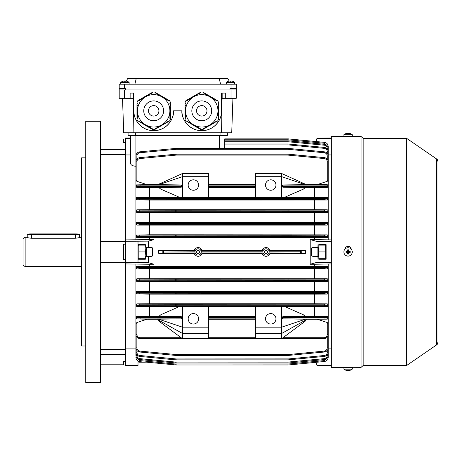 <?xml version="1.0" encoding="UTF-8"?>
<svg xmlns="http://www.w3.org/2000/svg" width="461" height="461" viewBox="0 0 461 461"><rect width="100%" height="100%" fill="white"/><g stroke="black" fill="none" stroke-linecap="round" stroke-linejoin="round"><path stroke-width="0.69" d="M311.913 256.103L311.492 255.688L311.492 248.162L311.913 247.741L311.913 256.103L317.871 256.103M231.024 84.19L231.024 88.679L236.245 88.679L236.245 84.19L119.197 84.19L119.197 98.297L130.135 98.297L130.135 93.07L133.828 93.07L133.828 110.836A19.858 19.858 0 0 0 153.686 130.694A19.858 19.858 0 0 0 173.543 110.836L181.905 110.836A19.858 19.858 0 0 0 201.762 130.694A19.858 19.858 0 0 0 221.614 110.836L221.614 93.07L225.314 93.07L225.314 98.297L222.156 98.297L222.156 93.07L221.562 132.785L231.727 132.785L232.932 98.297M231.024 88.679L229.976 88.679L229.976 89.935L125.467 89.935L125.467 88.679L119.197 88.679M236.245 88.679L236.245 98.297L225.314 98.297M134.877 84.19L136.249 78.439L127.743 78.439L126.216 81.084M136.249 78.439L219.2 78.439L220.571 84.19M219.2 78.439L227.705 78.439L229.232 81.084M120.765 82.386A6.794 6.794 0 0 1 122.839 81.28L122.839 81.28A6.794 6.794 0 0 0 120.765 82.386L120.765 84.19L120.765 82.386L129.126 82.386A6.794 6.794 0 0 0 127.052 81.28L127.052 81.28M125.404 81.297A6.644 5.757 0 0 0 124.487 81.297A6.644 5.757 0 0 1 125.404 81.297L125.404 80.98A6.777 6.777 0 0 1 127.046 81.297M122.851 81.297A6.777 6.777 0 0 1 124.487 80.98L124.487 81.297M153.686 127.034A16.198 16.198 0 0 0 169.884 110.836A16.198 16.198 0 0 0 153.686 94.638A16.198 16.198 0 0 0 137.487 110.836A16.198 16.198 0 0 0 153.686 127.034A16.198 16.198 0 0 0 169.884 110.836A16.198 16.198 0 0 0 153.686 94.638A16.198 16.198 0 0 0 137.487 110.836A16.198 16.198 0 0 0 153.686 127.034M138.617 121.266L151.208 128.717L151.473 128.262L152.378 128.786L152.118 129.241L152.827 129.65L154.544 129.65L155.259 129.236L155 128.786L157.074 128.193L156.809 127.737L157.714 127.219L157.979 127.668L159.523 126.17L159.788 126.625L160.693 126.101L160.428 125.646L162.502 125.058L162.243 124.603L163.148 124.078L163.407 124.533L164.957 123.035L165.217 123.49L166.767 121.992L167.026 122.442L167.931 121.923L167.671 121.468L168.576 120.943L168.835 121.399L169.55 120.989L170.409 119.497L170.409 118.673L169.884 118.673L169.884 117.63L170.409 117.63L170.409 116.581L169.884 116.581L169.884 115.538L170.409 115.538L170.409 114.495L169.884 114.495L169.884 113.446L170.409 113.446L170.409 112.403L169.884 112.403L169.884 111.355L170.409 111.355L170.409 110.312L169.884 110.312L169.884 109.269L170.409 109.269L170.409 108.22L169.884 108.22L169.884 107.177L170.409 107.177L169.884 105.085L170.409 105.085L170.409 104.042L169.884 104.042L169.884 102.999L170.409 102.999L170.409 102.175L169.55 100.688L168.83 100.273L168.57 100.729L167.666 100.204L167.925 99.749L167.02 99.23L166.761 99.68L165.211 98.181L164.952 98.637L163.401 97.138L163.142 97.594L162.237 97.069L162.497 96.614L160.428 96.026L160.687 95.571L159.783 95.047L159.518 95.502L157.973 94.004L157.708 94.453L156.803 93.935L157.068 93.479L154.994 92.886L155.253 92.436L154.544 92.027L152.827 92.027L151.467 93.416L151.208 92.961L152.188 92.575M153.686 105.609A5.227 5.227 0 0 0 148.459 110.836A5.227 5.227 0 0 0 153.686 116.063A5.227 5.227 0 0 0 158.912 110.836A5.227 5.227 0 0 0 153.686 105.609M151.208 92.961L139.441 99.755L139.7 100.204L138.796 100.729L138.536 100.279L137.827 100.688L136.963 102.175L137.487 104.048L136.963 104.048L137.119 103.005M136.963 104.048L136.963 117.636L137.487 117.636L136.963 119.497L137.827 120.989L139.706 121.474L139.447 121.923M170.247 102.999L170.409 104.042M170.409 105.085L170.409 106.134M170.409 107.177L170.409 108.22M170.409 109.269L170.409 110.312M170.409 111.355L170.409 112.403M170.409 113.446L170.409 114.495M170.409 115.538L170.409 116.581M170.409 117.63L170.253 118.673M168.755 100.412L167.925 99.749M155.178 92.575L156.164 92.961M157.068 93.479L157.973 94.004M158.878 94.528L159.783 95.047M160.687 95.571L161.592 96.095M162.497 96.614L163.401 97.138M164.306 97.663L165.211 98.181M166.116 98.706L167.02 99.23M138.617 100.417L139.441 99.755M137.124 118.679L136.963 117.636M152.193 129.103L151.208 128.717M155.184 129.103L156.164 128.711M168.755 121.26L167.931 121.923M167.026 122.442L166.121 122.966M165.217 123.49L164.312 124.009M163.407 124.533L162.502 125.058M161.598 125.576L160.693 126.101M159.788 126.625L158.884 127.144M157.979 127.668L157.074 128.193M149.393 94.004L149.658 94.459L150.563 93.935L150.303 93.485M147.583 95.052L147.848 95.502L148.753 94.983L148.488 94.528M145.774 96.095L146.039 96.551L146.944 96.026L146.679 95.571M143.965 97.144L144.224 97.594L145.134 97.069L144.869 96.62M142.155 98.187L142.414 98.637L143.319 98.118L143.06 97.663M140.346 99.23L140.605 99.685L141.51 99.161L141.25 98.712M136.963 106.139L137.487 106.139L137.487 105.091L136.963 105.091M136.963 108.226L137.487 108.226L137.487 107.183L136.963 107.183M136.963 110.317L137.487 110.317L137.487 109.274L136.963 109.274M136.963 112.409L137.487 112.409L137.487 111.36L136.963 111.36M136.963 114.501L137.487 114.501L137.487 113.452L136.963 113.452M136.963 116.587L137.487 116.587L137.487 115.544L136.963 115.544M141.256 122.966L141.515 122.517L140.611 121.992L140.351 122.447M143.066 124.015L143.325 123.56L142.42 123.041L142.161 123.49M144.875 125.058L145.134 124.608L144.23 124.084L143.97 124.533M146.684 126.107L146.95 125.651L146.039 125.127L145.78 125.582M148.494 127.15L148.759 126.694L147.854 126.176L147.589 126.625M150.303 128.193L150.568 127.743L149.664 127.219L149.399 127.674M317.871 247.223L317.871 256.627M325.869 245.131L325.293 245.131L325.293 251.925L318.701 251.925L318.194 247.223M325.293 251.925L325.293 258.719L325.869 258.719M325.293 258.719L318.81 258.719M325.293 245.131L318.81 245.131M318.194 256.627L318.701 251.925M122.517 98.297L123.721 132.785L221.562 132.785M119.197 89.935L236.245 89.935L236.245 98.297M221.614 110.836C222.415 116.645 216.457 130.423 201.762 130.694C187.062 130.423 181.104 116.645 181.905 110.836M173.543 110.836C174.339 116.645 168.38 130.423 153.686 130.694C138.992 130.423 133.033 116.645 133.828 110.836M133.88 132.785L133.31 93.07M227.365 135.396L227.365 132.785L227.365 135.396L128.083 135.396L128.083 132.785M133.287 93.07L133.287 98.297L130.135 98.297M226.322 84.19L226.322 82.386L234.678 82.386A6.794 6.794 0 0 0 232.603 81.28L232.603 81.28M226.322 82.386A6.794 6.794 0 0 1 228.397 81.28L228.397 81.28M230.961 81.297A6.644 5.757 0 0 0 230.039 81.297A6.644 5.757 0 0 1 230.961 81.297L230.961 80.98A6.777 6.777 0 0 1 232.598 81.297M228.402 81.297A6.777 6.777 0 0 1 230.039 80.98L230.039 81.297M352.244 367.354L343.894 367.354L343.906 369.157A6.794 6.794 0 0 0 345.963 370.258A6.644 0.421 120.1 0 1 345.946 370.246M352.244 369.157L343.906 369.157M350.13 370.246A6.644 0.421 -120.1 0 0 350.181 370.258A6.644 0.421 -120.1 0 0 350.199 370.246A6.777 6.759 -90 0 1 348.562 370.563A6.777 0.496 -90 0 0 348.683 370.246A6.644 5.739 -172.8 0 1 348.228 370.258A6.644 5.739 -172.8 0 1 347.767 370.246A6.777 0.496 90 0 1 347.646 370.563A6.777 6.759 -90 0 1 346.015 370.246A6.644 0.421 120.1 0 1 345.963 370.258M348.383 370.258A6.777 0.496 -90 0 0 348.499 370.563A6.777 6.759 90 0 0 348.562 370.558L348.562 370.252M347.761 370.258A6.644 5.739 172.8 0 0 347.917 370.258A6.644 5.739 172.8 0 0 348.072 370.258M345.986 370.258A6.777 6.759 90 0 0 347.582 370.563L347.582 370.563M348.499 370.252L348.499 370.563M145.497 362.069L176.137 364.974L287.998 364.974L176.137 364.974L287.998 364.974L176.137 364.974L175.134 364.922L176.137 364.974L175.134 364.922L175.226 364.011L287.998 364.057L324.348 360.6L327.183 358.139M138.012 365.36L125.467 365.36L125.467 365.838L138.012 365.838L138.012 361.66L138.842 362.185L138.571 361.66M138.842 362.185L145.434 362.185M351.207 249.476C351.023 247.569 349.98 246.526 348.072 246.341C346.165 246.526 345.122 247.569 344.937 249.476M351.207 249.47C351.023 247.569 349.98 246.52 348.072 246.335C346.165 246.52 345.122 247.569 344.937 249.47M406.596 365.527L406.596 138.323L436.59 158.941L437.95 161.523A3.135 3.135 -0 0 0 436.59 158.941L436.59 344.909L437.95 342.321A3.135 3.135 180 0 1 436.59 344.909L406.596 365.527L363.176 365.527L361.084 367.354L361.084 136.496L352.244 136.496L352.25 134.693A6.794 6.794 0 0 0 350.181 133.592A6.644 0.421 -59.9 0 1 350.199 133.604A6.644 0.421 -59.9 0 0 350.13 133.604A6.777 6.759 90 0 0 348.499 133.287A6.777 0.496 -90 0 0 348.378 133.604A6.644 5.739 -7.2 0 0 348.228 133.592A6.644 5.739 -7.2 0 0 348.072 133.592M361.084 367.354L346.211 367.279M349.939 367.279L351.207 367.342M343.906 367.354L331.35 367.354L331.35 136.496L351.207 136.496M406.596 138.323L363.176 138.323L361.084 136.496M363.176 365.527L363.176 138.323M345.243 255.002L350.902 255.002M345.986 133.592A6.644 0.421 59.9 0 0 345.963 133.592A6.794 6.794 0 0 0 343.894 134.693L343.894 136.496L352.244 136.496M343.894 134.693L352.244 134.693M350.158 133.592A6.777 6.759 -90 0 0 348.562 133.287L348.562 133.287M345.963 133.592A6.644 0.421 59.9 0 0 345.946 133.604A6.777 6.759 90 0 1 347.582 133.287A6.777 0.496 90 0 0 347.461 133.604A6.644 5.739 7.2 0 1 347.917 133.592A6.644 5.739 7.2 0 1 348.378 133.604M347.761 133.592A6.777 0.496 90 0 0 347.646 133.287A6.777 6.759 -90 0 0 347.582 133.292L347.582 133.598M347.646 133.592L347.646 133.287M146.264 256.627L146.264 247.223M145.947 247.223L145.434 251.925L145.947 256.627M138.012 258.327L138.842 258.719L138.842 245.131L138.012 245.523M138.842 245.131L145.324 245.131M138.842 258.719L145.324 258.719M138.842 251.925L145.434 251.925M85.758 121.289L85.758 382.561L100.389 382.561L100.389 121.289L85.758 121.289M85.758 157.864L81.574 157.864L81.574 345.981L85.758 345.981M100.389 364.795L123.381 364.795L123.381 361.389L125.467 361.389M100.389 349.34L125.467 349.34L125.467 262.378L100.389 262.378L125.467 262.372L125.467 239.904L149.508 239.599L149.508 237.709L327.275 237.634L324.348 237.306L175.226 237.213L139.787 237.306L136.859 237.634L149.508 237.709M100.389 154.504L125.467 154.504L125.467 241.472L100.389 241.472L148.459 241.12L153.957 239.599L149.508 239.599M125.467 142.461L123.381 142.461L123.381 139.055L100.389 139.055M125.467 259.647L123.381 259.647L123.381 244.203L125.467 244.203M27.228 234.2A4.178 0.294 0 0 0 31.411 234.493L75.304 234.493A4.178 0.294 0 0 0 79.482 234.2A4.178 0.294 0 0 0 75.304 233.906L31.411 233.906A4.178 0.294 0 0 0 27.228 234.2L27.228 237.329C27.476 237.709 28.87 238.009 31.411 238.233L75.304 238.233C77.846 238.009 79.234 237.709 79.482 237.329L79.482 234.2M25.142 266.556L23.05 265.352L23.05 238.498L25.142 237.294L25.142 266.556L81.574 266.556M264.464 251.925A1.567 1.567 0 0 0 266.032 253.492A1.567 1.567 0 0 0 267.599 251.925A1.567 1.567 0 0 0 266.032 250.358A1.567 1.567 0 0 0 264.464 251.925M196.536 251.925A1.567 1.567 0 0 0 198.103 253.492A1.567 1.567 0 0 0 199.671 251.925A1.567 1.567 0 0 0 198.103 250.358A1.567 1.567 0 0 0 196.536 251.925M317.082 247.223L316.949 241.472L310.178 239.599L310.178 264.245L316.949 262.372L317.082 256.627L318.81 256.627L318.81 259.238L326.123 259.238L326.123 244.607L318.81 244.607L318.81 247.223L313.157 247.223L312.414 247.741M188.174 318.81A5.227 5.227 0 0 0 193.401 324.037A5.227 5.227 0 0 0 198.628 318.81A5.227 5.227 0 0 0 193.401 313.584A5.227 5.227 0 0 0 188.174 318.81M265.513 318.81A5.227 5.227 0 0 0 270.734 324.037A5.227 5.227 0 0 0 275.96 318.81A5.227 5.227 0 0 0 270.734 313.584A5.227 5.227 0 0 0 265.513 318.81M188.174 185.04A5.227 5.227 0 0 0 193.401 190.266A5.227 5.227 0 0 0 198.628 185.04A5.227 5.227 0 0 0 193.401 179.813A5.227 5.227 0 0 0 188.174 185.04M265.513 185.04A5.227 5.227 0 0 0 270.734 190.266A5.227 5.227 0 0 0 275.96 185.04A5.227 5.227 0 0 0 270.734 179.813A5.227 5.227 0 0 0 265.513 185.04M181.179 318.903L182.423 317.963L182.423 327.172L158.676 319.185L181.179 318.903L136.859 318.96L146.984 319.214L136.859 322.533L136.859 334.502L135.92 334.484C136.185 337.008 137.58 338.403 140.098 338.668L182.423 338.668L140.098 338.668C137.58 338.403 136.185 337.008 135.92 334.484L135.92 267.161L136.859 266.216L139.787 266.544L175.226 266.637L327.275 266.458L314.627 266.135L149.508 266.135L149.508 264.245L153.957 264.245L148.459 262.73L138.012 262.73L138.012 241.472M138.012 262.372L125.467 262.372L125.467 263.946L149.508 264.245M301.24 250.893L301.304 252.991L305.389 253.389L305.389 250.461L270.25 250.461L269.068 250.859L301.304 250.859L300.336 251.798L269.166 251.798L269.068 250.859M305.389 253.389L270.25 253.389C267.438 257.319 264.631 257.319 261.819 253.389L202.316 253.389C199.509 257.319 196.697 257.319 193.885 253.389L158.745 253.389L158.745 250.461L162.831 250.859L195.066 250.859L193.885 250.461L158.745 250.461M153.957 264.245L153.957 239.599M314.627 266.135L314.627 264.245L331.35 263.946M310.178 264.245L314.627 264.245M301.304 252.991L269.068 252.991L270.25 253.389M263 250.859L262.903 251.798L201.232 251.798L201.134 250.859L263 250.859L261.819 250.461L202.316 250.461L201.134 250.859M269.068 252.991L269.166 252.052L300.336 251.798M301.24 252.951L300.336 252.052M261.819 253.389L263 252.991L201.134 252.991L202.316 253.389M201.232 251.798A3.135 3.135 0 0 0 198.103 248.79A3.135 3.135 0 0 0 194.968 251.798L163.799 252.052L194.968 252.052L195.066 252.991L162.831 252.991L162.831 250.859M163.799 252.052L162.894 252.951M310.178 239.599L314.627 239.599L314.627 237.709M193.885 250.461C196.697 246.531 199.509 246.531 202.316 250.461M261.819 250.461C264.626 246.531 267.438 246.531 270.25 250.461M316.949 241.472L331.35 241.472M331.35 239.904L314.627 239.599M316.949 262.372L331.35 262.372M327.275 266.216L328.215 267.161L328.215 263.946M331.35 365.838L317.082 365.74L315.906 362.334L289.001 364.922L315.906 362.334M316.949 365.36L331.35 365.36M331.35 348.896L328.215 348.896M315.906 141.515L316.949 138.49L331.35 138.49M328.215 154.948L331.35 154.948M317.082 256.627L313.157 256.627L312.414 256.103M316.949 138.49L317.082 138.104L331.35 138.012M327.275 278.755L136.859 278.755L139.787 279.089L175.226 279.176L324.348 279.089L327.275 278.755L328.215 279.948L328.215 267.801L327.275 268.988L324.348 268.654L288.914 268.567L139.787 268.654L136.859 268.988L327.275 268.988M136.859 268.988L135.92 267.801L139.7 267.714L324.435 267.714L328.215 267.161L328.215 267.801A0.939 0.939 180 0 1 327.275 268.74M327.275 316.373L282.95 316.603L327.275 316.373L328.215 317.485L328.215 305.061L135.92 305.061L136.859 303.834L139.787 304.191L176.137 304.266L324.348 304.191L327.275 303.834L328.215 305.061L328.215 292.499L135.92 292.499L136.859 291.294L139.787 291.64L175.226 291.721L324.348 291.64L327.275 291.294L328.215 292.499L328.215 280.328L327.275 281.527L324.348 281.187L288.914 281.106L136.859 281.268L149.508 281.608L327.275 281.527M282.95 337.74L324.037 337.74C325.99 337.538 327.068 336.455 327.275 334.502L327.275 322.533L328.215 323.731L328.215 318.021L327.275 319.156L282.956 318.903L305.459 319.185L281.711 327.172L281.711 338.668L324.037 338.668L281.711 338.668L305.522 320.954L305.482 320.165L306.525 319.214L305.418 319.196M282.962 184.942L281.711 185.887L281.711 173.543L255.584 173.543L255.584 176.678L281.711 176.678L305.251 184.671L282.962 184.942L327.275 184.688L328.215 185.829L328.215 180.118L327.275 181.317L327.275 161.782C327.114 159.973 326.134 158.895 324.348 158.561L287.998 155.103L176.137 155.103L139.787 158.561C138 158.895 137.021 159.973 136.859 161.782L136.859 181.317L146.984 184.636L136.859 184.89L181.173 184.942L158.884 184.671L182.423 176.678L182.423 185.887L181.173 184.942M327.275 197.233L328.215 198.472L328.215 186.365L327.275 187.477L282.956 187.241L305.303 187.546L303.373 189.119L284.639 197.308L281.711 197.354L255.584 197.354L255.584 186.302L208.551 186.302L208.551 197.354L179.496 197.308L160.762 189.119L158.832 187.546L149.508 187.546L149.508 197.164L136.859 197.233L136.859 197.533L324.348 197.596L327.275 197.533L327.275 197.233L284.979 197.164M136.859 237.634L135.92 236.689L135.92 210.735L136.859 209.778L139.787 210.13L175.226 210.204L324.348 210.13L327.275 209.778L328.215 210.735L328.215 198.789L327.275 200.016L324.348 199.659L288.914 199.584L136.859 199.728L149.508 200.086L327.275 200.016M327.275 234.862L149.508 234.787L136.859 235.11L288.914 235.283L324.348 235.191L327.275 234.862L328.215 236.049L328.215 223.522L135.92 223.522L136.859 222.317L139.787 222.657L175.226 222.744L324.348 222.657L327.275 222.317L328.215 223.522L328.215 211.345L327.275 212.556L324.348 212.21L288.914 212.129L136.859 212.291L149.508 212.63L327.275 212.556M328.215 239.904L328.215 236.453L327.275 237.634M135.92 239.904L135.92 236.453L139.7 236.366L328.215 236.453A0.939 0.939 180 0 1 327.275 237.392M125.467 365.36L125.467 348.896L135.92 348.896M141.222 361.66L138.012 361.66M135.92 135.396L135.92 166.271C132.624 165.995 130.878 165.107 130.694 163.603L130.694 135.396L130.694 138.012L125.467 138.012L125.467 138.49L130.694 138.49M130.694 154.948L125.467 154.948L125.467 138.49M136.859 212.556L135.92 211.345L139.7 211.271L328.215 211.345L328.215 210.994L135.92 210.994L135.92 161.799C136.128 159.46 137.39 158.071 139.7 157.639L176.137 154.181L287.998 154.181L324.435 157.639L289.001 154.228L287.998 154.181L287.998 155.103M324.348 266.544L324.435 267.484L139.7 267.484L135.92 267.397L135.92 263.946M305.205 316.304L303.315 314.754L284.748 306.542L281.711 306.496L281.711 317.548L282.95 316.603M314.627 316.304L314.627 306.686L285.077 306.686M314.627 306.686L327.275 306.617L327.275 306.317L324.348 306.248L288.914 306.185L139.787 306.248L136.859 306.317L136.859 306.617L179.058 306.686M281.711 306.496L255.584 306.496L255.584 317.548L208.551 317.548L208.551 306.496L179.387 306.542L160.82 314.754L158.93 316.304L149.508 316.304L149.508 306.686M255.584 306.686L208.551 306.686M327.275 322.533L317.151 319.214L306.525 319.214M317.151 319.214L327.275 319.156M208.551 327.172L208.551 333.441L182.423 333.441L182.423 327.172L208.551 327.172L208.551 317.963L255.584 317.963L255.584 327.172L281.711 327.172L281.711 317.963L282.956 318.903M327.275 184.688L306.329 184.636M317.151 184.636L327.275 181.317M157.806 184.636L146.984 184.636M255.584 184.636L208.551 184.636M255.584 197.164L208.551 197.164M179.156 197.164L149.508 197.164M314.627 197.164L314.627 187.546L305.303 187.546M305.222 184.659L306.358 184.648L281.711 173.543M314.627 187.546L327.275 187.477M281.711 197.354L281.711 186.302L282.956 187.241M255.584 316.304L208.551 316.304M255.584 319.214L208.551 319.214M208.551 333.441L208.551 338.668L255.584 338.668L182.423 338.668L158.613 320.954L158.653 320.165L157.61 319.214L146.984 319.214M255.584 187.546L208.551 187.546M158.717 319.196L157.61 319.214M158.93 316.304L181.185 316.603L182.423 317.548L140.098 317.548L135.92 317.485L136.859 316.373L181.185 316.603M149.508 316.304L136.859 316.373M255.584 176.678L255.584 185.887L208.551 185.887L208.551 173.543L182.423 173.543L157.777 184.648L158.918 184.659M181.179 187.241L136.859 187.477L135.92 186.365L140.098 186.302L182.423 186.302L181.179 187.241L158.832 187.546M136.859 187.477L149.508 187.546M136.859 225.095L135.92 223.902L175.134 223.729L324.435 223.821L328.215 223.902L327.275 225.095L324.348 224.761L287.998 224.668L139.787 224.761L136.859 225.095L327.275 225.095M314.627 234.787L314.627 225.17M149.508 234.787L149.508 225.17M328.215 236.453L328.215 236.049L139.7 236.136L135.92 236.049L136.859 234.862M149.508 266.135L136.859 266.216M327.275 209.778L314.627 209.703L314.627 200.086M314.627 209.703L149.508 209.703L149.508 200.086M136.859 200.016L135.92 198.789L139.7 198.72L328.215 198.789L328.215 198.472L139.7 198.535L135.92 198.472L136.859 197.233M149.508 209.703L136.859 209.778M327.275 222.317L314.627 222.242L314.627 212.63M314.627 222.242L149.508 222.242L149.508 212.63M149.508 222.242L136.859 222.317M327.275 291.294L314.627 291.219L314.627 281.608M314.627 278.68L314.627 269.063M314.627 291.219L149.508 291.219L149.508 281.608M149.508 278.68L149.508 269.063M136.859 281.527L135.92 280.328L139.7 280.248L328.215 280.328A0.939 0.939 180 0 1 327.275 281.268M149.508 291.219L136.859 291.294M328.215 280.328L328.215 279.948L139.7 280.029L135.92 279.948L136.859 278.755M314.627 294.147L327.275 294.072L324.348 293.72L288.914 293.645L136.859 293.795L149.508 294.147L314.627 294.147L314.627 303.759L149.508 303.759L149.508 294.147M327.275 303.834L314.627 303.759M136.859 294.072L135.92 292.856L175.134 292.706L324.435 292.781L328.215 292.856L327.275 294.072M149.508 303.759L136.859 303.834M136.859 306.617L135.92 305.372L176.137 305.24L324.435 305.309L328.215 305.372L327.275 306.617M136.859 319.156L135.92 318.021L182.423 317.963M135.92 323.731L136.859 322.533M136.859 181.317L135.92 180.118M182.423 185.887L135.92 185.829L136.859 184.688M327.275 161.782L328.215 161.799C328.007 159.46 326.745 158.071 324.435 157.639C326.745 158.071 328.007 159.46 328.215 161.799L328.215 180.118M281.711 186.302L324.037 186.302L324.037 185.887L328.215 185.829L328.215 186.365A0.939 0.939 180 0 1 327.275 187.304M208.551 176.678L182.423 176.678L182.423 173.543M182.423 186.302L182.423 197.354M327.275 159.16L327.275 155.985C327.114 154.17 326.134 153.098 324.348 152.758L287.998 149.306L176.137 149.306L176.137 148.384L139.7 151.842L176.137 148.384L287.998 148.384L324.435 151.842C326.745 152.274 328.007 153.663 328.215 156.002L328.215 170.311M135.92 170.311L135.92 156.002C136.128 153.663 137.39 152.274 139.7 151.842C137.39 152.274 136.128 153.663 135.92 156.002L136.859 155.985L136.859 159.16M328.215 323.731L328.215 334.484C327.95 337.008 326.555 338.403 324.037 338.668C326.555 338.403 327.95 337.008 328.215 334.484L327.275 334.502M281.711 317.963L324.037 317.963L324.037 317.548L328.215 317.485L328.215 318.021A0.939 0.939 180 0 1 327.275 318.96M255.584 327.172L255.584 338.668L281.711 338.668M182.423 306.496L182.423 317.548M327.275 148.961L327.275 148.436C327.114 146.621 326.134 145.549 324.348 145.209L287.998 141.758L224.755 141.758L224.755 143.982L287.998 143.982L324.435 147.439C326.745 147.872 328.007 149.26 328.215 151.6L328.215 163.315M327.183 145.711L324.348 143.25L287.998 139.792L224.755 139.792L224.755 140.841L287.998 140.841L324.435 144.299L289.001 140.887L287.998 140.841L287.998 141.758M289.001 138.922L288.914 139.839L289.001 138.922L287.998 138.876L224.755 138.876L287.998 138.876L224.755 138.876L287.998 138.876L324.435 142.34C326.745 142.772 328.007 144.155 328.215 146.5L328.215 155.547M327.275 148.436L328.215 148.459C328.007 146.12 326.745 144.731 324.435 144.299C326.745 144.731 328.007 146.12 328.215 148.459L328.215 158.503M328.215 345.347L328.215 355.391C328.007 357.73 326.745 359.119 324.435 359.551L289.001 362.963L324.435 359.551C326.745 359.119 328.007 357.73 328.215 355.391L327.275 355.414L327.275 354.889M136.859 354.889L136.859 355.414C137.021 357.223 138 358.301 139.787 358.635L175.226 362.046L175.134 362.963L176.137 363.009L287.998 363.009L176.137 363.009L139.7 359.551C137.39 359.119 136.128 357.73 135.92 355.391L135.92 345.347M328.215 340.535L328.215 352.25C328.007 354.59 326.745 355.978 324.435 356.411L287.998 359.868L176.137 359.868L287.998 359.868L289.001 359.822L288.914 358.906L324.348 355.494C326.134 355.16 327.114 354.083 327.275 352.267L327.275 350.487M135.92 340.938L135.92 340.535M328.215 333.539L328.215 347.848C328.007 350.187 326.745 351.576 324.435 352.008L287.998 355.466L176.137 355.466L139.7 352.008C137.39 351.576 136.128 350.187 135.92 347.848L135.92 333.539M328.215 348.303L328.215 357.35C328.007 359.689 326.745 361.078 324.435 361.51L289.001 364.922L287.998 364.974L289.001 364.922L287.998 364.974L289.001 364.922L288.914 364.011L289.001 364.922M305.389 250.461L301.304 250.859M193.885 253.389L195.066 252.991M162.831 252.991L158.745 253.389M139.7 356.411L175.134 359.822L139.7 356.411C137.39 355.978 136.128 354.59 135.92 352.25C136.128 354.59 137.39 355.978 139.7 356.411L139.787 355.494L176.137 358.952L288.914 358.906M287.998 363.009L289.001 362.963L287.998 363.009L287.998 362.092L324.348 358.635C326.134 358.301 327.114 357.223 327.275 355.414M136.859 337.129L136.859 347.865C137.021 349.68 138 350.752 139.787 351.092L176.137 354.544L287.998 354.544L287.998 355.466L289.001 355.419L288.914 354.503L324.348 351.092C326.134 350.752 327.114 349.68 327.275 347.865L327.275 337.129M175.134 359.822L176.137 359.868L175.134 359.822L175.226 358.906M175.226 354.503L175.134 355.419L176.137 355.466L176.137 354.544M288.914 149.347L289.001 148.43L287.998 148.384L287.998 149.306M327.275 153.363L327.275 151.577C327.114 149.767 326.134 148.69 324.348 148.356L288.914 144.944L289.001 144.028L287.998 143.982L287.998 144.898L224.755 144.898M176.137 155.103L176.137 154.181L175.134 154.228L175.226 155.15M139.787 158.561L139.7 157.639C137.39 158.071 136.128 159.46 135.92 161.799L136.859 161.782M324.037 187.241L324.037 186.302L328.215 186.365M327.275 155.985L328.215 156.002C328.007 153.663 326.745 152.274 324.435 151.842L324.348 152.758M327.275 151.577L328.215 151.6C328.007 149.26 326.745 147.872 324.435 147.439L324.348 148.356M327.713 146.477L328.215 146.5C328.007 144.155 326.745 142.772 324.435 142.34L324.348 143.25M324.348 360.6L324.435 361.51C326.745 361.078 328.007 359.689 328.215 357.35L327.713 357.373M324.348 355.494L324.435 356.411C326.745 355.978 328.007 354.59 328.215 352.25L327.275 352.267M324.348 351.092L324.435 352.008C326.745 351.576 328.007 350.187 328.215 347.848L327.275 347.865M324.037 318.903L324.037 317.963L328.215 318.021M324.348 268.654L324.435 267.714L328.215 267.801M135.92 357.35C136.128 359.689 137.39 361.078 139.7 361.51C137.39 361.078 136.128 359.689 135.92 357.35L136.421 357.373M136.859 355.414L135.92 355.391C136.128 357.73 137.39 359.119 139.7 359.551L139.787 358.635M136.859 347.865L135.92 347.848C136.128 350.187 137.39 351.576 139.7 352.008L139.787 351.092M158.653 320.165L182.423 333.441L182.423 338.668M255.584 333.441L281.711 333.441L305.482 320.165M151.721 247.741L150.978 247.223L148.459 247.223L148.459 241.12M151.721 256.103L150.978 256.627L148.459 256.627L148.459 262.73M138.012 259.238L145.324 259.238L145.324 256.627L148.459 256.627M148.459 247.223L145.324 247.223L145.324 244.607L138.012 244.607M194.968 252.052A3.135 3.135 0 0 0 198.103 255.06A3.135 3.135 0 0 0 201.232 252.052L262.903 252.052A3.135 3.135 0 0 0 266.032 255.06A3.135 3.135 0 0 0 269.166 252.052M269.166 251.798A3.135 3.135 0 0 0 266.032 248.79A3.135 3.135 0 0 0 262.903 251.798M195.066 250.859L194.968 251.798M163.799 251.798L162.894 250.893M262.903 252.052L263 252.991M201.134 252.991L201.232 252.052M224.755 138.876L224.755 148.384M347.767 256.091A4.178 4.178 0 0 0 352.244 252.23A4.178 4.178 0 0 0 348.378 247.753A4.178 4.178 0 0 0 343.906 251.62A4.178 4.178 0 0 0 347.767 256.091M348.683 249.868A6.644 3.325 -175.8 0 0 348.228 249.822A6.644 3.325 -175.8 0 0 347.767 249.799L347.646 251.429L346.015 251.314A6.644 3.325 94.2 0 0 345.946 252.23L347.582 252.351L347.461 253.982A6.644 3.325 4.2 0 0 347.917 254.023A6.644 3.325 4.2 0 0 348.378 254.051L348.499 252.415L350.13 252.536A6.644 3.325 -85.8 0 0 350.199 251.62L348.562 251.499L348.683 249.868M348.447 253.106L347.531 253.043M346.891 252.3L346.954 251.383M347.698 250.744L348.614 250.807M349.254 251.55L349.19 252.467M201.762 127.034A16.198 16.198 0 0 0 217.961 110.836A16.198 16.198 0 0 0 201.762 94.638A16.198 16.198 0 0 0 185.564 110.836A16.198 16.198 0 0 0 201.762 127.034A16.198 16.198 0 0 0 217.961 110.836A16.198 16.198 0 0 0 201.762 94.638M186.693 121.266L199.285 128.717L199.544 128.262L200.449 128.786L200.189 129.241L200.898 129.65L202.621 129.65L203.336 129.236L203.076 128.786L205.145 128.193L204.886 127.737L205.79 127.219L206.05 127.668L207.6 126.17L207.859 126.625L209.409 125.127L209.669 125.576L210.573 125.058L210.314 124.603L211.219 124.078L211.484 124.533L213.028 123.035L213.293 123.49L214.198 122.966L213.933 122.511L216.007 121.923L215.742 121.468L216.653 120.943L216.912 121.399L217.621 120.989L218.479 119.497L218.479 118.673L217.961 118.673L217.961 117.63L218.479 117.63L218.479 116.581L217.961 116.581L217.961 115.538L218.479 115.538L218.479 114.495L217.961 114.495L217.961 113.446L218.479 113.446L218.479 112.403L217.961 112.403L217.961 111.355L218.479 111.355L218.479 110.312L217.961 110.312L217.961 109.269L218.479 109.269L218.479 108.22L217.961 108.22L217.961 107.177L218.479 107.177L217.961 105.085L218.479 105.085L218.479 104.042L217.961 104.042L217.961 102.999L218.479 102.999L218.479 102.175L217.621 100.688L216.906 100.273L216.647 100.729L215.742 100.204L216.002 99.749L213.927 99.161L214.192 98.706L213.287 98.181L213.022 98.637L211.478 97.138L211.213 97.594L210.308 97.069L210.573 96.614L209.669 96.095L209.403 96.545L207.853 95.047L207.594 95.502L206.044 94.004L205.785 94.453L204.88 93.935L205.139 93.479L203.071 92.886L203.33 92.436L202.621 92.027L200.898 92.027L199.544 93.416L199.279 92.961L200.264 92.575M201.762 105.609A5.227 5.227 0 0 0 196.536 110.836A5.227 5.227 0 0 0 201.762 116.063A5.227 5.227 0 0 0 206.983 110.836A5.227 5.227 0 0 0 201.762 105.609M199.279 92.961L187.512 99.755L187.777 100.204L186.872 100.729L186.607 100.279L185.898 100.688L185.04 102.175L185.564 104.048L185.04 104.048L185.195 103.005M185.04 104.048L185.04 117.636L185.564 117.636L185.04 119.497L185.898 120.989L187.783 121.474L187.518 121.923M218.324 102.999L218.479 104.042M218.479 105.085L218.479 106.134M218.479 107.177L218.479 108.22M218.479 109.269L218.479 110.312M218.479 111.355L218.479 112.403M218.479 113.446L218.479 114.495M218.479 115.538L218.479 116.581M218.479 117.63L218.324 118.673M216.826 100.412L216.002 99.749M203.249 92.575L204.235 92.961M205.139 93.479L206.044 94.004M206.949 94.528L207.853 95.047M208.758 95.571L209.669 96.095M210.573 96.614L211.478 97.138M212.383 97.663L213.287 98.181M214.192 98.706L215.097 99.23M186.688 100.417L187.512 99.755M185.201 118.679L185.04 117.636M200.27 129.103L199.285 128.717M203.255 129.103L204.24 128.711M216.831 121.26L216.007 121.923M215.103 122.442L214.198 122.966M213.293 123.49L212.388 124.009M211.484 124.533L210.573 125.058M209.669 125.576L208.764 126.101M207.859 126.625L206.954 127.144M206.05 127.668L205.145 128.193M197.469 94.004L197.729 94.459L198.633 93.935L198.374 93.485M195.66 95.052L195.919 95.502L196.824 94.983L196.565 94.528M193.851 96.095L194.11 96.551L195.015 96.026L194.755 95.571M192.041 97.144L192.3 97.594L193.205 97.069L192.946 96.62M190.232 98.187L190.491 98.637L191.396 98.118L191.136 97.663M188.416 99.23L188.682 99.685L189.586 99.161L189.321 98.712M185.04 106.139L185.564 106.139L185.564 105.091L185.04 105.091M185.04 108.226L185.564 108.226L185.564 107.183L185.04 107.183M185.04 110.317L185.564 110.317L185.564 109.274L185.04 109.274M185.04 112.409L185.564 112.409L185.564 111.36L185.04 111.36M185.04 114.501L185.564 114.501L185.564 113.452L185.04 113.452M185.04 116.587L185.564 116.587L185.564 115.544L185.04 115.544M189.327 122.966L189.592 122.517L188.687 121.992L188.422 122.447M191.136 124.015L191.401 123.56L190.497 123.041L190.232 123.49M192.952 125.058L193.211 124.608L192.306 124.084L192.047 124.533M194.761 126.107L195.02 125.651L194.116 125.127L193.856 125.582M196.57 127.15L196.83 126.694L195.925 126.176L195.666 126.625M198.38 128.193L198.639 127.743L197.734 127.219L197.475 127.674M152.222 247.741L152.643 248.162L152.643 255.688L152.222 256.103L152.222 247.741L146.264 247.741M124.424 84.19L124.424 88.679M153.686 120.765A9.929 9.929 0 0 0 163.615 110.836A9.929 9.929 0 0 0 153.686 100.907A9.929 9.929 0 0 0 143.757 110.836A9.929 9.929 0 0 0 153.686 120.765M124.424 89.935L124.424 98.297M231.024 89.935L231.024 98.297M220.047 135.396L220.047 132.785M135.396 135.396L135.396 132.785M100.389 354.342L125.467 354.342M100.389 349.403L125.467 349.403M100.389 149.508L125.467 149.508M100.389 154.441L125.467 154.441M31.411 234.493L31.411 238.233M75.304 234.493L75.304 238.233M287.998 354.544L288.914 354.503M324.037 338.668L324.037 337.74M324.037 316.603L324.037 317.548L281.711 317.548M324.037 184.942L324.037 185.887L281.711 185.887M255.584 318.903L208.551 318.903M208.551 337.74L255.584 337.74M208.551 316.603L255.584 316.603M208.551 184.942L255.584 184.942M255.584 187.241L208.551 187.241M136.859 334.502C137.067 336.455 138.144 337.538 140.098 337.74L181.185 337.74M140.098 338.668L140.098 337.74M140.098 316.603L140.098 318.903M140.098 184.942L140.098 187.241M176.137 149.306L139.787 152.758C138 153.098 137.021 154.17 136.859 155.985M288.914 144.944L287.998 144.898M175.226 362.046L287.998 362.092M136.859 350.487L136.859 352.267C137.021 354.083 138 355.16 139.787 355.494M136.952 358.139L139.787 360.6L175.226 364.011L175.134 364.922M176.137 304.266L176.137 306.185M287.998 306.185L287.998 304.266M176.137 291.721L176.137 293.645M287.998 293.645L287.998 291.721M176.137 222.744L176.137 224.668M287.998 224.668L287.998 222.744M176.137 266.637L176.137 268.567M287.998 268.567L287.998 266.637M176.137 279.176L176.137 281.106M287.998 281.106L287.998 279.176M176.137 210.204L176.137 212.129M287.998 212.129L287.998 210.204M176.137 197.665L176.137 199.584M287.998 199.584L287.998 197.665M176.137 235.283L176.137 237.213M287.998 237.213L287.998 235.283M288.914 235.283L288.914 237.213M324.348 237.306L324.348 235.191M288.914 222.744L288.914 224.674M324.348 224.761L324.348 222.657M288.914 210.204L288.914 212.129M324.348 212.21L324.348 210.13M288.914 197.665L288.914 199.584M324.348 199.659L324.348 197.596M288.914 304.26L288.914 306.185M324.348 306.248L324.348 304.191M288.914 291.721L288.914 293.645M324.348 293.72L324.348 291.64M288.914 279.176L288.914 281.106M324.348 281.187L324.348 279.089M288.914 266.637L288.914 268.567M139.787 304.191L139.787 306.248M175.226 306.185L175.226 304.26M139.787 291.64L139.787 293.72M175.226 293.645L175.226 291.721M139.787 279.089L139.787 281.187M175.226 281.106L175.226 279.176M139.787 266.544L139.787 268.654M175.226 268.567L175.226 266.637M139.787 235.191L139.787 237.306M175.226 237.213L175.226 235.283M139.787 222.657L139.787 224.761M175.226 224.674L175.226 222.744M139.787 210.13L139.787 212.21M175.226 212.129L175.226 210.204M139.787 197.596L139.787 199.659M175.226 199.584L175.226 197.665M287.998 359.868L287.998 358.952M176.137 359.868L176.137 358.952M135.92 352.25L136.859 352.267M324.435 359.551L324.348 358.635M289.001 362.963L288.914 362.046M176.137 363.009L176.137 362.092M287.998 364.974L287.998 364.057M176.137 364.974L176.137 364.057M139.7 361.51L139.787 360.6M287.998 138.876L287.998 139.792M289.001 140.887L288.914 141.798M324.435 144.299L324.348 145.209M139.7 151.842L139.787 152.758M175.134 148.43L175.226 149.347M289.001 154.228L288.914 155.15M324.435 157.639L324.348 158.561M135.92 186.365A0.939 0.939 -0 0 0 136.859 187.304M328.215 185.829A0.939 0.939 180 0 0 327.275 184.89M135.92 185.829A0.939 0.939 0 0 1 136.859 184.89M135.92 198.789A0.939 0.939 -0 0 0 136.859 199.728M328.215 198.789A0.939 0.939 180 0 1 327.275 199.728M328.215 198.472A0.939 0.939 180 0 0 327.275 197.533M135.92 198.472A0.939 0.939 0 0 1 136.859 197.533M135.92 211.345A0.939 0.939 -0 0 0 136.859 212.291M328.215 211.345A0.939 0.939 180 0 1 327.275 212.291M328.215 210.994A0.939 0.939 180 0 0 327.275 210.055M135.92 210.994A0.939 0.939 0 0 1 136.859 210.055M135.92 223.902A0.939 0.939 -0 0 0 136.859 224.841M328.215 223.902A0.939 0.939 180 0 1 327.275 224.841M328.215 223.522A0.939 0.939 180 0 0 327.275 222.582M135.92 223.522A0.939 0.939 0 0 1 136.859 222.582M135.92 236.453A0.939 0.939 -0 0 0 136.859 237.392M328.215 236.049A0.939 0.939 180 0 0 327.275 235.11M135.92 236.049A0.939 0.939 0 0 1 136.859 235.11M135.92 267.801A0.939 0.939 -0 0 0 136.859 268.74M328.215 267.397A0.939 0.939 180 0 0 327.275 266.458M135.92 267.397A0.939 0.939 0 0 1 136.859 266.458M135.92 280.328A0.939 0.939 -0 0 0 136.859 281.268M328.215 279.948A0.939 0.939 180 0 0 327.275 279.009M135.92 279.948A0.939 0.939 0 0 1 136.859 279.009M135.92 292.856A0.939 0.939 -0 0 0 136.859 293.795M328.215 292.856A0.939 0.939 180 0 1 327.275 293.795M328.215 292.499A0.939 0.939 180 0 0 327.275 291.559M135.92 292.499A0.939 0.939 0 0 1 136.859 291.559M135.92 318.021A0.939 0.939 -0 0 0 136.859 318.96M328.215 317.485A0.939 0.939 180 0 0 327.275 316.546M135.92 317.485A0.939 0.939 0 0 1 136.859 316.546M135.92 305.372A0.939 0.939 -0 0 0 136.859 306.317M328.215 305.372A0.939 0.939 180 0 1 327.275 306.317M328.215 305.061A0.939 0.939 180 0 0 327.275 304.122M135.92 305.061A0.939 0.939 0 0 1 136.859 304.122M219.528 148.384L219.528 135.396M201.762 120.765A9.929 9.929 0 0 0 211.691 110.836A9.929 9.929 0 0 0 201.762 100.907A9.929 9.929 0 0 0 191.834 110.836A9.929 9.929 0 0 0 201.762 120.765M311.913 247.741L317.871 247.741M129.126 84.19L129.126 82.386M326.123 245.523L325.898 245.131M326.123 258.327L325.898 258.719M234.678 84.19L234.678 82.386M349.795 366.991L350.164 367.354M350.181 370.258A6.794 6.794 0 0 0 352.25 369.157L352.25 367.354M346.349 366.991L345.981 367.354M437.95 342.321L437.95 161.523M349.795 136.859L350.164 136.496M346.349 136.859L345.981 136.496M123.381 361.66L125.467 361.66M123.381 142.19L125.467 142.19M81.574 237.294L79.482 237.294M27.228 237.294L25.142 237.294M152.222 256.103L146.264 256.103"/></g></svg>

